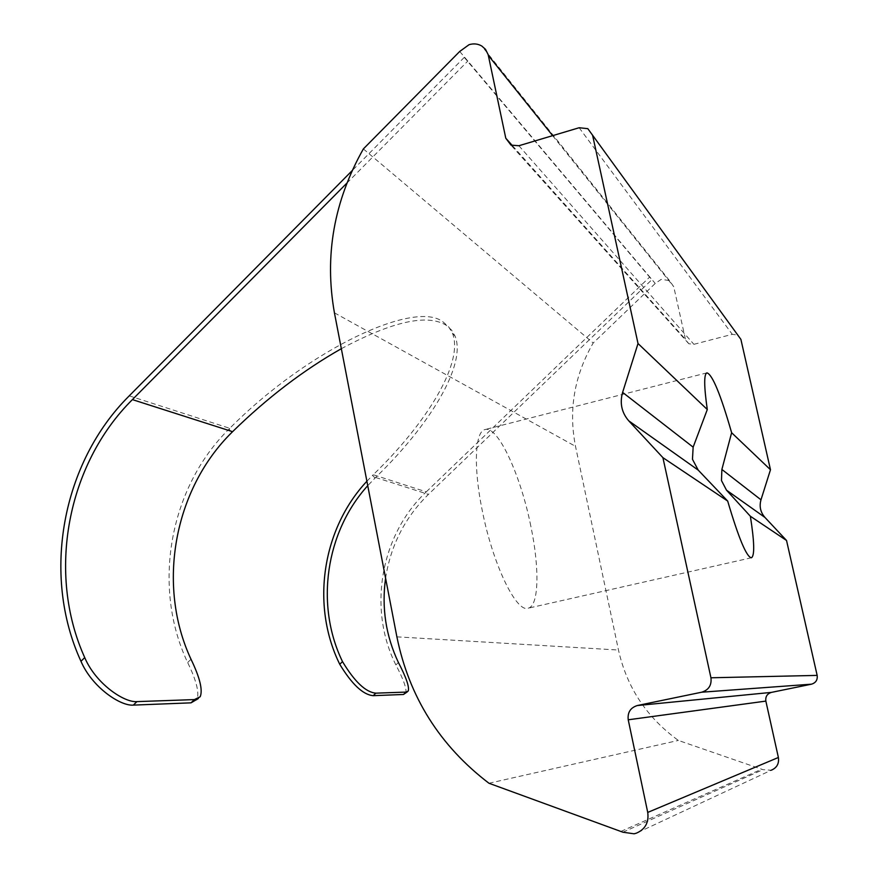 <?xml version="1.0" encoding="UTF-8"?>
<svg xmlns="http://www.w3.org/2000/svg" width="878" height="878" viewBox="0 0 878 878"><rect width="100%" height="100%" fill="white"/><g stroke="black" fill="none" stroke-linecap="round" stroke-linejoin="round"><path stroke-width="0.66" stroke-dasharray="4.39 3.29" d="M129.253 395.835L229.74 428.321C309.111 348.434 416.183 299.157 443.434 322.237L448.845 327.066L452.477 333.311C463.946 361.934 427.751 422.055 373.238 474.724L426.258 491.867C380.624 534.812 367.531 608.586 395.868 664.92C403.66 679.682 406.953 689.164 405.746 693.368M229.74 428.321L229.004 429.068C169.377 487.762 151.642 586.537 187.64 662.517C196.54 680.746 199.613 693.225 196.848 699.975M341.333 348.698C392.181 321.491 427.125 313.666 446.145 325.222L451.533 330.029L455.133 336.23C466.481 364.732 430.176 424.787 375.619 477.467L367.739 485.677M740.889 339.358L737.816 335.089L732.296 334.32L693.894 344.319L688.813 343.748L685.444 339.303L673.755 286.722L669.442 280.554L661.222 279.391L655.229 283.44L593.188 343.013C574.3 375.608 568.406 410.059 575.507 446.342L618.474 650.038C626.837 687.43 646.801 717.567 678.354 740.428L762.971 769.666L771.235 770.225L636.133 833.266M530.806 526.032C520.687 475.196 497.892 425.424 485.073 429.551C474.998 431.175 473.22 466.613 482.22 510.37C492.734 564.148 516.33 612.877 528.084 608.224C539.004 606.204 539.685 568.253 530.806 526.032M459.721 51.451L655.229 283.44M363.36 148.931L589.347 339.764L651.97 279.588L649.599 277.108L426.258 491.867M385.585 578.251C390.699 545.403 404.988 517.438 428.453 494.38L589.347 339.764L593.188 343.013M346.876 183.118L467.809 61.054L464.264 57.377L649.599 277.108M488.958 783.253L678.354 740.428M464.264 57.377L352.144 170.65M366.894 481.243L373.238 474.724M231.836 432.426L229.004 429.068M620.976 831.378L761.775 769.172M622.886 832.201L762.971 769.666M579.151 127.738L732.296 334.32M518.887 145.737L693.894 344.319M512.5 145.726L685.444 339.303M552.646 135.662L673.755 286.722M334.43 312.831L575.507 446.342M396.889 636.846L618.474 650.038M375.619 477.467L428.453 494.38M398.414 662.517L395.868 664.92M375.005 478.06L372.634 475.316M191.009 659.257L187.64 662.517M706.933 372.854L485.073 429.551M737.816 335.089L587.821 128.671M688.813 343.748L510.974 145.1M669.442 280.554L481.759 46.007M751.447 557.76L528.084 608.224M452.477 333.311L455.133 336.23M408.27 690.997L407.491 691.721M200.195 696.748L198.296 698.581"/><path stroke-width="1.32" d="M136.924 701.621L133.324 705.111C120.418 706.241 92.113 687.309 80.963 661.288L84.727 657.589C95.713 683.622 124.017 702.707 136.924 701.621L194.411 699.59L200.195 696.748C202.917 690.053 199.855 677.553 191.009 659.257C156.449 585.242 173.91 489.43 231.836 432.426L232.582 431.68C267.296 397.767 303.547 370.099 341.333 348.698M771.235 770.225C776.854 767.866 779.236 763.619 778.38 757.484L765.857 701.105C765.309 696.627 767.185 693.719 771.466 692.38L811.481 684.181C815.827 682.832 817.714 679.901 817.155 675.401L786.534 540.475L764.957 517.449C760.469 512.302 759.141 506.419 760.985 499.801L770.478 469.741L740.889 339.358L587.821 128.671L579.151 127.738L518.887 145.737L510.974 145.1L505.783 138.219L488.168 54.645L485.512 49.333L481.759 46.007C477.873 43.757 473.637 43.318 469.05 44.69L459.721 51.451L363.36 148.931C333.925 201.15 324.278 255.794 334.43 312.831L396.889 636.846C409.104 696.923 439.79 745.729 488.958 783.253L622.886 832.201L634.026 833.804L636.133 833.266C645.176 829.469 649.04 822.521 647.734 812.424L628.231 719.795C627.419 712.464 630.437 707.712 637.307 705.539L701.698 692.204C708.722 689.998 711.795 685.191 710.939 677.783L662.923 457.668L727.675 501.053L698.219 470.114L692.468 459.293L693.148 447.154L707.295 409.532C703.969 386.331 703.86 374.116 706.933 372.854C712.398 374.489 720.629 394.441 731.626 432.722L721.881 469.456L721.475 480.54L726.49 490.165L750.372 516.253L786.534 540.475M133.324 705.111L191.031 702.839L194.411 699.59M352.144 170.65L129.253 395.835C61.954 462.563 41.233 574.75 80.963 661.288M198.296 698.581L191.031 702.839M84.727 657.589C46.589 573.29 66.98 464.429 132.402 399.611L346.876 183.118M662.923 457.668L628.747 420.836C621.657 412.605 619.605 403.134 622.612 392.389L638.021 343.528L707.295 409.532M731.626 432.722L770.478 469.741M727.675 501.053C738.694 538.335 746.618 557.245 751.447 557.76C754.762 555.752 754.4 541.924 750.372 516.253M638.021 343.528L592.617 135.333M407.491 691.721L403.485 694.476L406.02 692.094L408.27 690.997C409.444 686.826 406.163 677.333 398.414 662.517C385.804 635.771 381.524 607.686 385.585 578.251M367.739 485.677C325.617 532.123 315.004 605.019 342.519 661.639C354.624 681.745 365.731 692.248 375.861 693.159L373.205 695.672L403.485 694.476M373.205 695.672C363.097 694.805 351.946 684.346 339.742 664.273C310.658 605.359 322.16 528.984 366.894 481.243M375.861 693.159L406.02 692.094M647.734 812.424L778.38 757.484M132.402 399.611L232.582 431.68M628.747 420.836L698.219 470.114M721.881 469.456L760.985 499.801M726.49 490.165L764.957 517.449M628.231 719.795L765.857 701.105M637.307 705.539L771.466 692.38M701.698 692.204L811.481 684.181M710.939 677.783L817.155 675.401M622.612 392.389L693.148 447.154M505.783 138.219L512.5 145.726M488.377 55.501L552.646 135.662M339.742 664.273L342.519 661.639"/></g></svg>
